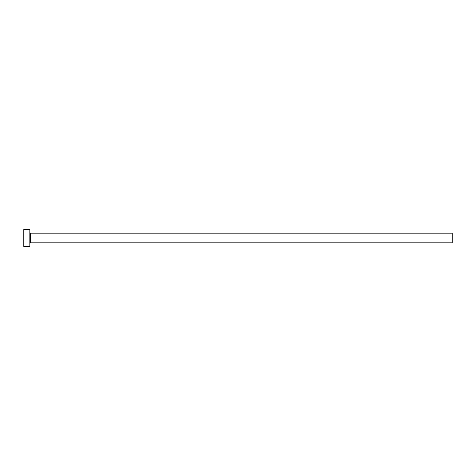 <?xml version="1.0" encoding="UTF-8"?>
<svg xmlns="http://www.w3.org/2000/svg" width="476" height="476" viewBox="0 0 476 476"><rect width="100%" height="100%" fill="white"/><g stroke="black" fill="none" stroke-linecap="round" stroke-linejoin="round"><path stroke-width="0.71" d="M30.434 242.825L30.434 233.175L452.2 233.175L452.2 242.825L30.434 242.825L29.833 243.432M29.833 238L29.833 246.449L23.8 246.449L23.8 229.551L29.833 229.551L29.833 238M30.434 233.175L29.833 232.568"/></g></svg>
